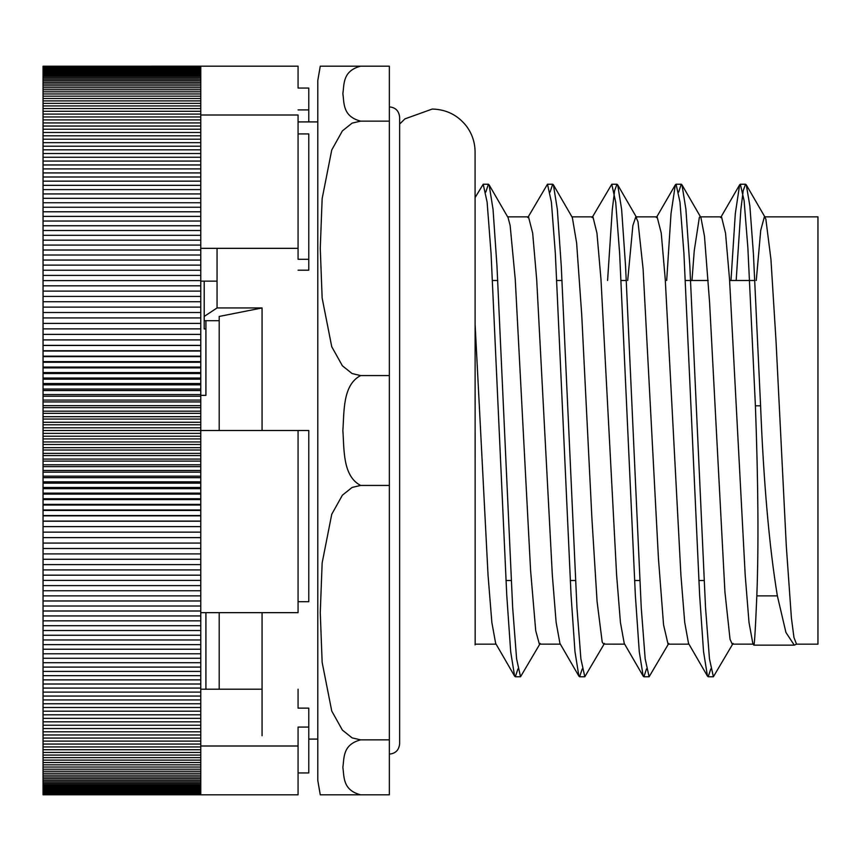 <?xml version="1.0" encoding="UTF-8"?>
<svg xmlns="http://www.w3.org/2000/svg" width="861" height="861" viewBox="0 0 861 861"><rect width="100%" height="100%" fill="white"/><g stroke="black" fill="none" stroke-linecap="round" stroke-linejoin="round"><path stroke-width="1.29" d="M219.2 430.5L219.2 316.45L262.067 307.947L217.058 307.947L217.058 248.345M219.2 612.655L219.2 689.209M262.067 735.746L262.067 612.655M200.774 248.345L298.067 248.345L298.067 115.008L200.774 115.008L200.774 430.5L262.067 430.5L262.067 307.947M204.197 281.138L204.197 316.45L217.058 307.947M320.26 66.189L317.784 80.557L317.784 739.093L308.776 739.093M205.919 328.945L204.197 328.945L204.197 316.45M219.2 320.712L204.197 320.712M756.83 595.877L777.365 595.877C769.271 546.574 763.685 483.215 760.586 405.811L755.398 405.811C758.24 483.021 758.713 546.369 756.83 595.866C755.269 632.91 754.214 649.011 753.666 644.157L753.795 645.115L752.826 643.425L749.016 622.514L745.206 575.256L729.547 279.416L725.532 233.127L721.518 216.854L700.09 216.843M710.799 668.922L708.205 676.746L707.462 676.111L688.52 643.404L684.71 622.352L680.911 575.126L665.262 279.438L661.248 233.094L657.115 216.843M646.514 668.889L643.92 676.778L643.189 676.143L624.247 643.436L620.437 622.525L616.627 575.266L600.978 279.405L596.953 233.116L592.938 216.864L571.941 216.843M582.219 668.911L579.625 676.768L578.883 676.133L559.941 643.425L556.131 622.363L552.332 575.126L536.683 279.438L532.668 233.105L528.514 216.843M517.935 668.911L515.341 676.768L514.609 676.122L495.656 643.415L491.857 622.471L488.047 575.234L475.078 323.682M755.398 405.811L747.875 247.828L744.108 200.699L740.352 184.232L739.621 184.878L735.305 213.636L730.978 280.492M707.462 676.111L703.534 651.551L699.616 594.886L683.914 253.242L679.986 202.12L676.068 184.222L675.325 184.846L671.01 213.646L666.694 280.492M643.189 676.143L639.271 651.766L635.343 595.145L619.629 253.285L615.701 202.163L611.773 184.254L592.088 217.596M578.883 676.133L574.965 651.551L571.037 594.876L555.334 253.242L551.406 202.131L547.488 184.211L527.815 217.553M514.609 676.122L510.681 651.702L506.752 595.08L491.05 253.263L487.122 202.141L483.193 184.254L475.078 197.621L475.078 151.913C474.992 142.463 472.162 133.929 466.587 126.309C457.848 115.137 446.385 109.39 432.211 109.056L404.896 118.893L399.644 124.059M760.586 405.811L753.429 253.963L749.856 205.865L746.283 184.867L745.54 184.232L743.194 190.658L740.858 209.6L736.166 280.492M733.088 643.404L713.392 676.746L709.464 658.837L705.536 607.715L689.833 265.855L685.905 209.234L681.977 184.857L681.245 184.222L678.662 192.111M668.782 643.447L649.108 676.778L645.18 658.88L641.251 607.769L625.56 266.114L621.631 209.449L617.703 184.889L616.96 184.254L614.614 190.647L612.279 209.61L607.586 280.492M604.497 643.415L584.813 676.768L580.884 658.837L576.956 607.705L561.254 265.877L557.325 209.245L553.397 184.835L552.676 184.211L550.082 192.111M540.224 643.425L520.528 676.768L516.6 658.88L512.672 607.748L496.969 266.027L493.041 209.384L489.123 184.889L488.381 184.254L485.787 192.078M777.365 595.877L785.932 632.469L794.294 645.158L796.522 644.157L817.95 644.157L817.95 216.843L764.805 216.843M475.078 151.913L475.164 644.157M489.123 184.889L508.065 217.596L510.142 225.485L515.255 279.405L530.591 570.423L535.714 630.704L539.363 644.146L560.36 644.157M553.397 184.835L572.35 217.553L576.622 242.963L581.735 314.975L591.959 519.258L597.082 601.559L602.194 641.994L603.658 644.146L624.666 644.157M627.691 280.492L632.878 225.485L635.795 216.864L637.99 221.707L643.102 269.019L658.45 558.552L663.562 624.86L668.05 644.157M691.975 280.492L694.246 250.745L699.358 217.37L700.09 216.832L700.919 217.564L704.47 236.14L709.582 302.448L724.93 591.981L730.042 639.292L732.227 644.136L753.246 644.157M756.27 280.492L760.726 230.296L764.374 216.854L765.838 219.006L770.95 259.441L776.062 341.742L786.297 546.014L791.41 618.037L793.96 637.484L796.522 644.157M389.355 375.568L389.355 739.868L360.641 739.868L352.095 737.866L342.387 730.096L331.743 711.025L322.154 662.389L320.26 612.655L322.154 562.911L331.743 514.275L342.387 495.204L352.095 487.444L360.641 485.432C342.377 476.015 344.282 448.667 342.861 430.5C344.282 412.333 342.377 384.985 360.641 375.568L352.095 373.556L342.387 365.796L331.743 346.725L322.154 298.089L320.26 248.345L322.154 198.611L331.743 149.975L342.387 130.904L352.095 123.134L360.641 121.132L389.355 121.132L389.355 375.568L360.641 375.568M360.641 485.432L389.355 485.432M389.355 739.868L389.355 794.811L360.641 794.811C342.377 790.097 344.282 776.428 342.861 767.334C344.282 758.25 342.377 744.582 360.641 739.868M360.641 794.811L320.26 794.811L360.641 794.811M360.641 121.132C342.377 116.418 344.282 102.75 342.861 93.666C344.282 84.572 342.377 70.903 360.641 66.189L320.26 66.189L389.355 66.189L389.355 121.132M317.784 430.5L317.784 780.443L320.26 794.811M298.067 601.721L308.776 601.721L308.776 430.5L200.774 430.5L200.774 615.938L43.05 615.938L43.05 189.603L200.774 189.603M200.774 615.938L200.774 794.811L298.067 794.811L298.067 746.003L200.774 746.003M200.774 675.67L43.05 675.67L43.05 615.938M200.774 679.878L43.05 679.878L43.05 675.67M200.774 684.011L43.05 684.011L43.05 679.878M200.774 688.09L43.05 688.09L43.05 684.011M200.774 692.104L43.05 692.104L43.05 688.09M200.774 696.054L43.05 696.054L43.05 692.104M200.774 699.939L43.05 699.939L43.05 696.054M200.774 703.76L43.05 703.76L43.05 699.939M200.774 707.505L43.05 707.505L43.05 703.76M200.774 711.186L43.05 711.186L43.05 707.505M200.774 714.802L43.05 714.802L43.05 711.186M200.774 718.343L43.05 718.343L43.05 714.802M200.774 721.809L43.05 721.809L43.05 718.343M200.774 725.21L43.05 725.21L43.05 721.809M200.774 728.535L43.05 728.535L43.05 725.21M200.774 731.796L43.05 731.796L43.05 728.535M200.774 734.971L43.05 734.971L43.05 731.796M200.774 738.071L43.05 738.071L43.05 734.971M200.774 741.106L43.05 741.106L43.05 738.071M200.774 744.055L43.05 744.055L43.05 741.106M200.774 746.928L43.05 746.928L43.05 744.055M200.774 749.727L43.05 749.727L43.05 746.928M200.774 752.439L43.05 752.439L43.05 749.727M200.774 755.075L43.05 755.075L43.05 752.439M200.774 757.637L43.05 757.637L43.05 755.075M200.774 760.112L43.05 760.112L43.05 757.637M200.774 762.512L43.05 762.512L43.05 760.112M200.774 764.826L43.05 764.826L43.05 762.512M200.774 767.054L43.05 767.054L43.05 764.826M200.774 769.207L43.05 769.207L43.05 767.054M200.774 771.262L43.05 771.262L43.05 769.207M200.774 773.243L43.05 773.243L43.05 771.262M200.774 775.137L43.05 775.137L43.05 773.243M200.774 776.956L43.05 776.956L43.05 775.137M200.774 778.678L43.05 778.678L43.05 776.956M200.774 780.314L43.05 780.314L43.05 778.678M200.774 781.874L43.05 781.874L43.05 780.314M200.774 783.338L43.05 783.338L43.05 781.874M200.774 784.715L43.05 784.715L43.05 783.338M200.774 786.007L43.05 786.007L43.05 784.715M200.774 787.212L43.05 787.212L43.05 786.007M200.774 788.332L43.05 788.332L43.05 787.212M200.774 789.354L43.05 789.354L43.05 788.332M200.774 790.29L43.05 790.29L43.05 789.354M200.774 791.151L43.05 791.151L43.05 790.29M200.774 791.905L43.05 791.905L43.05 791.151M200.774 792.583L43.05 792.583L43.05 791.905M200.774 793.164L43.05 793.164L43.05 792.583M200.774 793.659L43.05 793.164M200.774 794.057L43.05 793.659M200.774 794.38L43.05 794.057M200.774 794.595L43.05 794.38M43.05 794.778L200.774 794.778L43.05 794.595M200.774 671.408L43.05 671.408M200.774 667.092L43.05 667.092M200.774 662.712L43.05 662.712M200.774 658.267L43.05 658.267M200.774 653.779L43.05 653.779M200.774 649.226L43.05 649.226M200.774 644.62L43.05 644.62M200.774 639.971L43.05 639.971M200.774 635.267L43.05 635.267M200.774 630.5L43.05 630.5M200.774 625.699L43.05 625.699M200.774 620.846L43.05 620.846M200.774 610.998L43.05 610.998M200.774 606.004L43.05 606.004M200.774 600.967L43.05 600.967M200.774 595.887L43.05 595.887M200.774 590.764L43.05 590.764M200.774 585.609L43.05 585.609M200.774 580.411L43.05 580.411M200.774 575.18L43.05 575.18M200.774 569.907L43.05 569.907M200.774 564.612L43.05 564.612M200.774 559.273L43.05 559.273M200.774 553.903L43.05 553.903M200.774 548.5L43.05 548.5M200.774 543.076L43.05 543.076M200.774 537.619L43.05 537.619M200.774 532.141L43.05 532.141M200.774 526.631L43.05 526.631M200.774 521.099L43.05 521.099M43.05 521.217L200.774 521.217M200.774 515.545L43.05 515.545M43.05 515.836L200.774 515.836M200.774 509.97L43.05 509.97M43.05 510.433L200.774 510.433M200.774 504.385L43.05 504.385M43.05 505.02L200.774 505.02M200.774 498.767L43.05 498.767M43.05 499.574L200.774 499.574M200.774 493.138L43.05 493.138M43.05 494.128L200.774 494.128M200.774 487.498L43.05 487.498M43.05 488.65L200.774 488.65M200.774 481.837L43.05 481.837M43.05 483.172L200.774 483.172M200.774 476.165L43.05 476.165M43.05 477.672L200.774 477.672M200.774 470.483L43.05 470.483M43.05 472.162L200.774 472.162M200.774 464.789L43.05 464.789M43.05 466.64L200.774 466.64M200.774 459.085L43.05 459.085M43.05 461.109L200.774 461.109M200.774 453.381L43.05 453.381M43.05 455.577L200.774 455.577M200.774 447.666L43.05 447.666M43.05 450.023L200.774 450.023M200.774 441.951L43.05 441.951M43.05 444.48L200.774 444.48M200.774 436.226L43.05 436.226M43.05 438.927L200.774 438.927M200.774 430.511L43.05 430.511M43.05 433.374L200.774 433.374M200.774 424.785L43.05 424.785M43.05 427.82L200.774 427.82M200.774 419.07L43.05 419.07M43.05 422.267L200.774 422.267M200.774 413.345L43.05 413.345M43.05 416.713L200.774 416.713M200.774 407.64L43.05 407.64M43.05 411.171L200.774 411.171M200.774 401.926L43.05 401.926M43.05 405.628L200.774 405.628M200.774 396.232L43.05 396.232M43.05 400.085L200.774 400.085M200.774 390.539L43.05 390.539M43.05 394.564L200.774 394.564M200.774 384.856L43.05 384.856M43.05 389.043L200.774 389.043M200.774 379.184L43.05 379.184M43.05 383.532L200.774 383.532M200.774 373.523L43.05 373.523M43.05 378.033L200.774 378.033M200.774 367.884L43.05 367.884M43.05 372.544L200.774 372.544M200.774 362.255L43.05 362.255M43.05 367.066L200.774 367.066M200.774 356.637L43.05 356.637M43.05 361.62L200.774 361.62M200.774 351.04L43.05 351.04M43.05 356.174L200.774 356.174M200.774 345.465L43.05 345.465M43.05 350.75L200.774 350.75M200.774 339.912L43.05 339.912M43.05 345.358L200.774 345.358M200.774 334.38L43.05 334.38M200.774 328.88L43.05 328.88M200.774 323.392L43.05 323.392M200.774 317.935L43.05 317.935M200.774 312.511L43.05 312.511M200.774 307.108L43.05 307.108M200.774 301.748L43.05 301.748M200.774 296.41L43.05 296.41M200.774 291.104L43.05 291.104M200.774 285.83L43.05 285.83M200.774 280.6L43.05 280.6M200.774 275.402L43.05 275.402M200.774 270.246L43.05 270.246M200.774 265.123L43.05 265.123M200.774 260.054L43.05 260.054M200.774 255.017L43.05 255.017M200.774 250.024L43.05 250.024M200.774 245.073L43.05 245.073M200.774 240.176L43.05 240.176M200.774 235.322L43.05 235.322M200.774 230.511L43.05 230.511M200.774 225.754L43.05 225.754M200.774 221.04L43.05 221.04M200.774 216.391L43.05 216.391M200.774 211.784L43.05 211.784M200.774 207.243L43.05 207.243M200.774 202.744L43.05 202.744M200.774 198.31L43.05 198.31M200.774 193.929L43.05 193.929M200.774 612.655L298.067 612.655L298.067 430.5M43.05 189.603L43.05 66.222L200.774 66.265L200.774 84.055L43.05 84.055M43.05 66.222L298.067 66.189L298.067 88.048L298.067 66.189M200.774 82.322L43.05 82.322M200.774 84.055L200.774 85.863L43.05 85.863M200.774 85.863L200.774 87.757L43.05 87.757M200.774 87.757L200.774 89.738L43.05 89.738M200.774 89.738L200.774 91.804L43.05 91.804M200.774 91.804L200.774 93.957L43.05 93.957M200.774 93.957L200.774 96.184L43.05 96.184M200.774 96.184L200.774 98.498L43.05 98.498M200.774 98.498L200.774 100.898L43.05 100.898M200.774 100.898L200.774 103.374L43.05 103.374M200.774 103.374L200.774 105.925L43.05 105.925M200.774 105.925L200.774 108.572L43.05 108.572M200.774 108.572L200.774 111.284L43.05 111.284M200.774 111.284L200.774 114.082L43.05 114.082M200.774 114.082L200.774 115.008M200.774 116.956L43.05 116.956M200.774 119.905L43.05 119.905M200.774 122.929L43.05 122.929M200.774 126.04L43.05 126.04M200.774 129.215L43.05 129.215M200.774 132.476L43.05 132.476M200.774 135.801L43.05 135.801M200.774 139.202L43.05 139.202M200.774 142.668L43.05 142.668M200.774 146.209L43.05 146.209M200.774 149.825L43.05 149.825M200.774 153.506L43.05 153.506M200.774 157.251L43.05 157.251M200.774 161.072L43.05 161.072M200.774 164.957L43.05 164.957M200.774 168.907L43.05 168.907M43.05 172.921L200.774 172.921M200.774 177L43.05 177M43.05 181.144L200.774 181.144M200.774 185.341L43.05 185.341M200.774 80.686L43.05 80.686M200.774 79.137L43.05 79.137M200.774 77.673L43.05 77.673M200.774 76.285L43.05 76.285M200.774 74.993L43.05 74.993M200.774 73.788L43.05 73.788M200.774 72.679L43.05 72.679M200.774 71.646L43.05 71.646M200.774 70.71L43.05 70.71M200.774 69.859L43.05 69.859M200.774 69.095L43.05 69.095M200.774 68.417L43.05 68.417M200.774 67.836L43.05 67.836M200.774 67.341L43.05 67.341M200.774 66.943L43.05 66.943M200.774 66.631L43.05 66.631M200.774 66.405L43.05 66.405M298.067 88.048L308.776 88.048L308.776 109.907L298.067 109.907M298.067 248.345L298.067 259.279L308.776 259.279L308.776 133.929L298.067 133.929M298.067 689.209L298.067 708.14L308.776 708.14L308.776 727.071L298.067 727.071L298.067 746.003M200.774 689.209L262.067 689.209M298.067 772.952L308.776 772.952L308.776 727.071M217.058 281.138L200.774 281.138M308.776 259.279L308.776 270.203L298.067 270.203M308.776 121.907L308.776 109.907M205.919 320.712L205.919 395.36L200.774 395.36M205.919 689.209L205.919 612.655M298.067 121.907L317.784 121.907M720.668 217.585L739.621 184.878M656.383 217.553L675.325 184.846M475.078 644.878L475.487 644.157M746.283 184.867L765.235 217.575M681.977 184.857L700.919 217.564M617.703 184.889L636.656 217.596M754.053 645.158L794.165 645.158M745.54 184.232L740.352 184.232M681.245 184.232L676.068 184.232M616.96 184.232L611.773 184.232M552.676 184.232L547.618 184.232M488.381 184.232L483.193 184.232M713.392 676.768L708.205 676.768M649.022 676.768L643.92 676.768M584.813 676.768L579.625 676.768M520.528 676.768L515.341 676.768M505.967 580.508L511.154 580.508M570.262 580.508L575.449 580.508M634.546 580.508L639.734 580.508M698.841 580.508L704.029 580.508M492.567 280.492L497.755 280.492M556.852 280.492L562.039 280.492M621.147 280.492L626.334 280.492M685.431 280.492L708.194 280.492M729.622 280.492L754.914 280.492M667.942 644.157L688.951 644.157M635.795 216.843L657.223 216.843M475.078 644.157L496.087 644.157M507.635 216.843L528.643 216.843M389.355 754.085C395.49 753.59 398.912 750.168 399.644 743.807L399.644 117.193C398.912 110.832 395.49 107.41 389.355 106.915"/></g></svg>
